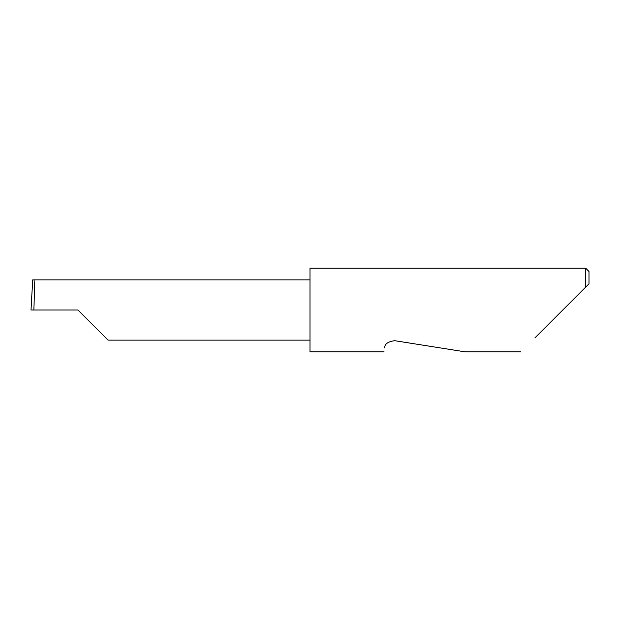 <?xml version="1.0" encoding="UTF-8"?>
<svg xmlns="http://www.w3.org/2000/svg" width="620" height="620" viewBox="0 0 620 620"><rect width="100%" height="100%" fill="white"/><g stroke="black" fill="none" stroke-linecap="round" stroke-linejoin="round"><path stroke-width="0.93" d="M77.872 310L107.996 340.124L77.872 310L107.996 340.124L77.872 310L33.883 310C34.449 295.097 34.449 278.535 33.883 279.876L32.705 279.876L31 310L33.883 310M384.702 347.928C383.881 353.121 383.881 353.121 384.702 347.928C384.516 344.085 387.833 341.674 394.661 340.69L465.124 351.85L394.661 340.69M534.866 337.908L585.652 287.122L585.652 268.15L310 268.15L310 351.85L384.082 351.85M589 283.774L585.652 287.122L589 283.774L589 271.498L585.652 268.15M310 279.876L33.883 279.876M107.996 340.124L310 340.124M520.924 351.85L465.124 351.85"/></g></svg>
